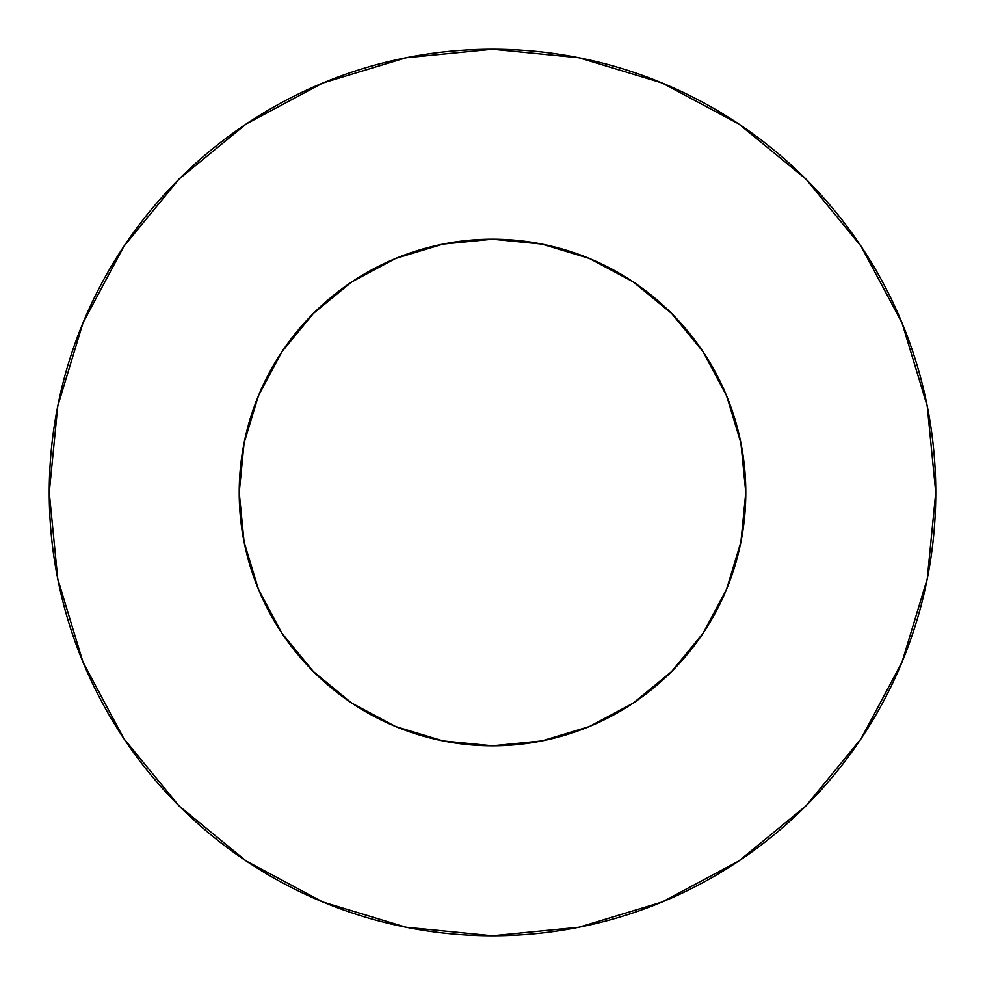 <?xml version="1.0" encoding="UTF-8"?>
<svg xmlns="http://www.w3.org/2000/svg" width="985" height="985" viewBox="0 0 985 985"><rect width="100%" height="100%" fill="white"/><g stroke="black" fill="none" stroke-linecap="round" stroke-linejoin="round"><path stroke-width="0.74" stroke-dasharray="4.92 3.69" d="M745.78 492.5A253.28 253.28 0 0 0 492.5 239.22A253.28 253.28 0 0 0 239.22 492.5L244.083 443.09L258.489 395.576L281.895 351.78L313.402 313.402L351.78 281.895L395.576 258.489L443.09 244.083L492.5 239.22L541.91 244.083L589.424 258.489L633.22 281.895L671.598 313.402L703.105 351.78L726.511 395.576L740.917 443.09L745.78 492.5L740.917 541.91L726.511 589.424L703.105 633.22L671.598 671.598L633.22 703.105L589.424 726.511L541.91 740.917L492.5 745.78L443.09 740.917L395.576 726.511L351.78 703.105L313.402 671.598L281.895 633.22L258.489 589.424L244.083 541.91L239.22 492.5A253.28 253.28 0 0 0 492.5 745.78A253.28 253.28 0 0 0 745.78 492.5M860.964 738.873L902.014 662.129L927.23 578.971L935.75 492.5A443.25 443.25 0 0 0 492.5 49.25A443.25 443.25 0 0 0 49.25 492.5A443.25 443.25 0 0 0 492.5 935.75A443.25 443.25 0 0 0 935.75 492.5L927.23 406.029L902.014 322.871L861.05 246.238M738.873 124.036L662.129 82.986L578.971 57.77L492.5 49.25L406.029 57.77L322.871 82.986L246.238 123.95M124.036 246.127L82.986 322.871L57.77 406.029L49.25 492.5L57.77 578.971L82.986 662.129L123.95 738.762M246.127 860.964L322.871 902.014L406.029 927.23L492.5 935.75L578.971 927.23L662.129 902.014L738.762 861.05"/><path stroke-width="1.48" d="M239.22 492.5A253.28 253.28 0 0 1 492.5 239.22A253.28 253.28 0 0 1 745.78 492.5A253.28 253.28 0 0 1 492.5 745.78A253.28 253.28 0 0 1 239.22 492.5L244.083 541.91L258.489 589.424L281.895 633.22L313.402 671.598L351.78 703.105L395.576 726.511L443.09 740.917L492.5 745.78L541.91 740.917L589.424 726.511L633.22 703.105L671.598 671.598L703.105 633.22L726.511 589.424L740.917 541.91L745.78 492.5L740.917 443.09L726.511 395.576L703.105 351.78L671.598 313.402L633.22 281.895L589.424 258.489L541.91 244.083L492.5 239.22L443.09 244.083L395.576 258.489L351.78 281.895L313.402 313.402L281.895 351.78L258.489 395.576L244.083 443.09L239.22 492.5M49.25 492.5A443.25 443.25 0 0 1 492.5 49.25A443.25 443.25 0 0 1 935.75 492.5A443.25 443.25 0 0 1 492.5 935.75A443.25 443.25 0 0 1 49.25 492.5L57.77 578.971L82.986 662.129L123.95 738.762L179.073 805.927L246.238 861.05L322.871 902.014L406.029 927.23L492.5 935.75L578.971 927.23L662.129 902.014L738.762 861.05L805.927 805.927L861.05 738.762L902.014 662.129L927.23 578.971L935.75 492.5L927.23 406.029L902.014 322.871L861.05 246.238L805.927 179.073L738.762 123.95L662.129 82.986L578.971 57.77L492.5 49.25L406.029 57.77L322.871 82.986L246.238 123.95L179.073 179.073L123.95 246.238L82.986 322.871L57.77 406.029L49.25 492.5M861.05 246.238L805.927 179.073L738.873 124.036M246.238 123.95L179.073 179.073L124.036 246.127M123.95 738.762L179.073 805.927L246.127 860.964M738.762 861.05L805.927 805.927L860.964 738.873"/></g></svg>

